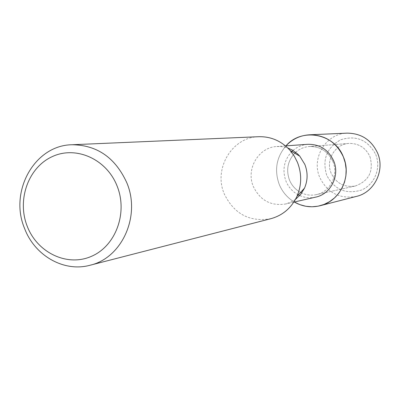 <?xml version="1.0" encoding="UTF-8"?>
<svg xmlns="http://www.w3.org/2000/svg" width="400" height="400" viewBox="0 0 400 400"><rect width="100%" height="100%" fill="white"/><g stroke="black" fill="none" stroke-linecap="round" stroke-linejoin="round"><path stroke-width="0.3" stroke-dasharray="2 1.5" d="M369.96 156.655C373.89 171.21 368.955 181.005 355.155 186.04C344.175 187.6 336.175 183.32 331.155 173.2C325.4 160.355 334.985 144.08 348.825 143.44C358.58 143.23 365.625 147.635 369.96 156.655C373.89 171.21 368.955 181.005 355.155 186.04C344.175 187.6 336.175 183.32 331.155 173.2C325.4 160.355 334.985 144.08 348.825 143.44C358.58 143.23 365.625 147.635 369.96 156.655M375.69 154.375C381.405 167.875 374.645 184.67 361.435 190.065C345.985 194.63 334.41 189.695 326.705 175.255C322.035 159.555 326.695 147.73 340.685 139.78C356.09 134.96 367.76 139.825 375.69 154.375C381.405 167.875 374.645 184.67 361.435 190.065C345.985 194.63 334.41 189.695 326.705 175.255C322.035 159.555 326.695 147.73 340.685 139.78C356.09 134.96 367.76 139.825 375.69 154.375M332.86 161.465C338.815 174.905 330.235 191.975 316.335 194.62C311.31 195.675 306.445 195.14 301.74 193.01C306.445 195.14 311.31 195.675 316.335 194.62C330.235 191.975 338.815 174.905 332.86 161.465C327.99 151.27 320.1 146.285 309.19 146.52C320.1 146.285 327.99 151.27 332.86 161.465M300.565 192.43C295.475 189.635 291.785 185.52 289.49 180.075C285.915 169.97 287.665 161.01 294.735 153.2C287.665 161.01 285.915 169.97 289.49 180.075C291.785 185.52 295.475 189.635 300.565 192.43M315.63 197.145C310.17 198.33 304.87 197.8 299.725 195.545M298.32 194.865C292.64 191.805 288.525 187.245 285.975 181.195C282.03 170 283.995 160.11 291.88 151.52M294.3 202.005C287.42 197.845 282.405 192 279.255 184.47C274.14 170.185 276.37 157.315 285.955 145.855C276.37 157.315 274.14 170.185 279.255 184.47C282.405 192 287.42 197.845 294.3 202.005M295.425 199.45L290.65 202.26L285.435 204.025C270.79 206.17 260.11 200.365 253.385 186.62C245.69 169.225 258.435 147.225 276.89 146.5L282.395 146.675L287.78 147.975M270.925 218.675C249.67 222.28 234.135 214.055 224.315 194.01C213.2 168.825 232.005 137.01 258.745 136.705M293.025 150.46C297.295 146.81 302.21 144.76 307.78 144.31M295.69 152.3C299.575 148.895 304.075 146.965 309.19 146.52C304.075 146.965 299.575 148.895 295.69 152.3M356.49 196.385C339.735 199.255 327.5 192.955 319.775 177.49C311.04 158.035 326.03 133.41 347.095 133.15M355.155 186.04L316.335 194.62L355.155 186.04M293.82 202.115L285.435 204.025M285.47 145.89L276.89 146.5M348.825 143.44L309.19 146.52L348.825 143.44"/><path stroke-width="0.6" d="M301.74 193.01L300.565 192.43L301.74 193.01M285.47 145.89L307.78 144.31C319.69 144.125 328.3 149.605 333.615 160.74C340.135 175.46 330.81 194.15 315.63 197.145L293.82 202.115M299.725 195.545L298.32 194.865M343.385 156.945L345.31 163.065L346.155 169.435L345.895 175.845L344.54 182.09L342.13 187.975L338.75 193.305L334.51 197.92L329.545 201.675L324.01 204.455L318.09 206.175L311.97 206.79L305.84 206.275L299.89 204.665L294.3 202.005C302.43 206.65 311.02 207.895 320.065 205.735C340.03 201.225 352.015 176.445 343.385 156.945C334.555 133.38 301.675 127.355 285.955 145.855C292.385 139.05 300.245 135.365 309.525 134.8C325.15 134.925 336.435 142.31 343.385 156.945M287.78 147.975L292.495 150.145L297.555 153.88L299.765 156.16L304.84 164.415C307.945 172.415 307.835 180.32 304.515 188.135L300.68 194.42L295.425 199.45M72.03 144.745L258.745 136.705C271.085 136.44 281.565 141.045 290.19 150.525L294.295 156.12L297.45 162.345C301.89 173.805 301.735 185.125 296.995 196.305C291.5 207.885 282.805 215.34 270.925 218.675L89.94 265.27C63.875 272.415 34.71 255.635 24.575 228.455C8.875 191.575 34.545 145.18 72.03 144.745C97.065 145.02 115.32 157.675 126.785 182.7C141.03 216.105 121.875 258.145 89.94 265.27M117.095 186.02C128.02 212.97 115.64 246.195 91.28 256.405C67.075 267.01 37.31 252.67 27.23 226.275C16.8 200.03 28.17 167.635 52.045 156.715C75.755 145.4 106.525 158.91 117.095 186.02M291.88 151.52L293.025 150.46M294.735 153.2L295.69 152.3L294.735 153.2M309.525 134.8L347.095 133.15C361.15 133.26 371.285 139.83 377.51 152.865C385.235 170.23 374.455 192.32 356.49 196.385L320.065 205.735M304.515 188.135L296.995 196.305M299.765 156.16L290.19 150.525"/></g></svg>
